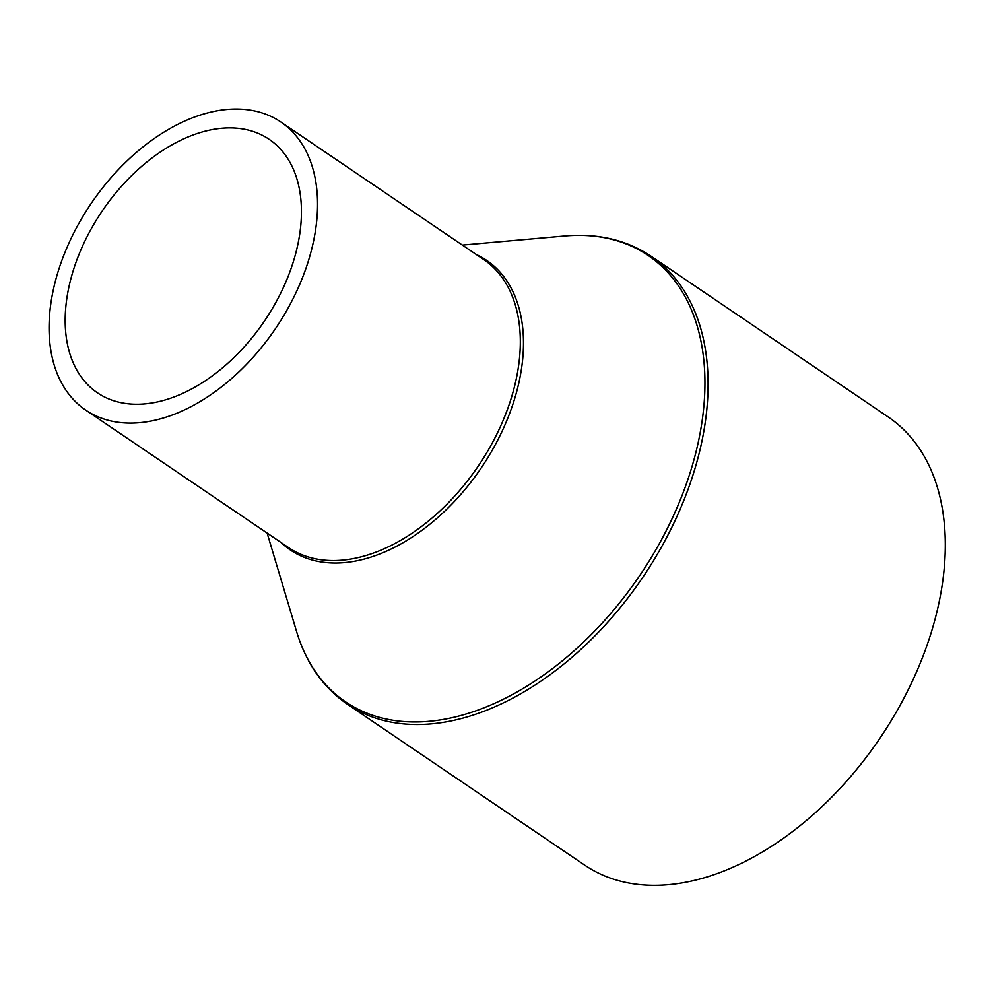 <?xml version="1.0" encoding="UTF-8"?>
<svg xmlns="http://www.w3.org/2000/svg" width="994" height="994" viewBox="0 0 994 994"><rect width="100%" height="100%" fill="white"/><g stroke="black" fill="none" stroke-linecap="round" stroke-linejoin="round"><path stroke-width="1.49" d="M292.82 263.323A153.101 97.996 -55.9 0 0 269.212 139.346A153.101 97.996 -55.9 0 0 73.792 268.827A153.101 97.996 -55.9 0 0 97.4 392.792A153.101 97.996 -55.9 0 0 292.82 263.323M58.857 269.2A173.975 111.365 -55.9 0 0 85.683 410.075A173.975 111.365 -55.9 0 0 307.755 262.938A173.975 111.365 -55.9 0 0 280.929 122.063A173.975 111.365 -55.9 0 0 58.857 269.2M651.132 256.266A270.629 173.229 -55.9 0 1 692.855 475.405A270.629 173.229 -55.9 0 1 347.415 704.274L584.621 865.078A270.629 173.229 -55.9 0 0 930.061 636.21A270.629 173.229 -55.9 0 0 888.338 417.07L651.132 256.266C626.58 239.902 597.829 233.143 564.878 235.976A269.647 172.608 -55.9 0 1 689.774 473.803A269.647 172.608 -55.9 0 1 485.519 707.206A269.647 172.608 -55.9 0 1 296.622 631.675L267.125 533.082M85.683 410.075L288.471 547.545A173.975 111.365 -55.9 0 0 510.531 400.42A173.975 111.365 -55.9 0 0 483.705 259.546L280.929 122.063M281.091 542.55A174.944 111.987 -55.9 0 0 406.409 540.724A174.944 111.987 -55.9 0 0 513.625 402.011A174.944 111.987 -55.9 0 0 476.337 254.539M347.415 704.274C323.125 687.525 306.202 663.333 296.622 631.675M462.372 245.071L564.878 235.976"/></g></svg>
